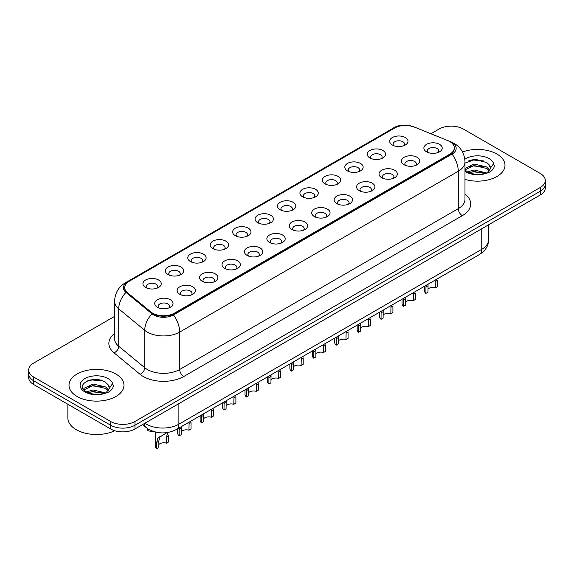 <?xml version="1.0" encoding="UTF-8"?>
<svg xmlns="http://www.w3.org/2000/svg" width="574" height="574" viewBox="0 0 574 574"><rect width="100%" height="100%" fill="white"/><g stroke="black" fill="none" stroke-linecap="round" stroke-linejoin="round"><path stroke-width="0.86" d="M369.921 157.965L369.921 157.965A9.162 5.288 180 0 1 369.921 150.481A9.162 5.288 180 0 1 382.88 150.481A9.162 5.288 180 0 1 382.88 157.965A9.162 5.288 180 0 1 369.921 157.965M381.38 158.668A5.726 3.308 0 0 0 382.126 157.032A5.726 3.308 0 0 0 380.454 154.693A5.726 3.308 0 0 0 374.212 153.976A5.726 3.308 0 0 0 370.675 157.032A5.726 3.308 0 0 0 371.428 158.668M347.492 170.916L347.492 170.916A9.162 5.288 180 0 1 347.492 163.432A9.162 5.288 180 0 1 360.45 163.432A9.162 5.288 180 0 1 360.45 170.916A9.162 5.288 180 0 1 347.492 170.916M358.944 171.619A5.726 3.308 0 0 0 359.697 169.983A5.726 3.308 0 0 0 358.018 167.644A5.726 3.308 0 0 0 351.783 166.926A5.726 3.308 0 0 0 348.246 169.983A5.726 3.308 0 0 0 348.999 171.619M325.063 183.867L325.063 183.867A9.162 5.288 180 0 1 325.063 176.383A9.162 5.288 180 0 1 338.021 176.383A9.162 5.288 180 0 1 338.021 183.867A9.162 5.288 180 0 1 325.063 183.867M336.515 184.57A5.726 3.308 0 0 0 337.268 182.934A5.726 3.308 0 0 0 335.589 180.595A5.726 3.308 0 0 0 329.347 179.877A5.726 3.308 0 0 0 325.817 182.934A5.726 3.308 0 0 0 326.563 184.57M302.627 196.817L302.627 196.817A9.162 5.288 180 0 1 302.627 189.334A9.162 5.288 180 0 1 315.585 189.334A9.162 5.288 180 0 1 315.585 196.817A9.162 5.288 180 0 1 302.627 196.817M314.086 197.521A5.726 3.308 0 0 0 314.832 195.885A5.726 3.308 0 0 0 313.16 193.546A5.726 3.308 0 0 0 306.918 192.828A5.726 3.308 0 0 0 303.381 195.885A5.726 3.308 0 0 0 304.134 197.521M280.198 209.768L280.198 209.768A9.162 5.288 180 0 1 280.198 202.285A9.162 5.288 180 0 1 293.156 202.285A9.162 5.288 180 0 1 293.156 209.768A9.162 5.288 180 0 1 280.198 209.768M291.649 210.471A5.726 3.308 0 0 0 292.403 208.836A5.726 3.308 0 0 0 290.724 206.497A5.726 3.308 0 0 0 284.482 205.779A5.726 3.308 0 0 0 280.951 208.836A5.726 3.308 0 0 0 281.698 210.471M257.769 222.719L257.769 222.719A9.162 5.288 180 0 1 257.769 215.236A9.162 5.288 180 0 1 270.72 215.236A9.162 5.288 180 0 1 270.72 222.719A9.162 5.288 180 0 1 257.769 222.719M269.22 223.422A5.726 3.308 0 0 0 269.974 221.786A5.726 3.308 0 0 0 268.295 219.447A5.726 3.308 0 0 0 262.053 218.73A5.726 3.308 0 0 0 258.515 221.786A5.726 3.308 0 0 0 259.269 223.422M235.333 235.67L235.333 235.67A9.162 5.288 180 0 1 235.333 228.187A9.162 5.288 180 0 1 248.291 228.187A9.162 5.288 180 0 1 248.291 235.67A9.162 5.288 180 0 1 235.333 235.67M246.791 236.373A5.726 3.308 0 0 0 247.538 234.737A5.726 3.308 0 0 0 245.859 232.398A5.726 3.308 0 0 0 239.623 231.681A5.726 3.308 0 0 0 236.086 234.737A5.726 3.308 0 0 0 236.84 236.373M212.904 248.621L212.904 248.621A9.162 5.288 180 0 1 212.904 241.137A9.162 5.288 180 0 1 225.862 241.137A9.162 5.288 180 0 1 225.862 248.621A9.162 5.288 180 0 1 212.904 248.621M224.355 249.324A5.726 3.308 0 0 0 225.108 247.688A5.726 3.308 0 0 0 223.429 245.349A5.726 3.308 0 0 0 217.187 244.632A5.726 3.308 0 0 0 213.657 247.688A5.726 3.308 0 0 0 214.403 249.324M190.468 261.572L190.468 261.572A9.162 5.288 180 0 1 190.468 254.088A9.162 5.288 180 0 1 203.426 254.088A9.162 5.288 180 0 1 203.426 261.572A9.162 5.288 180 0 1 190.468 261.572M201.926 262.275A5.726 3.308 0 0 0 202.672 260.639A5.726 3.308 0 0 0 201 258.3A5.726 3.308 0 0 0 194.758 257.582A5.726 3.308 0 0 0 191.221 260.639A5.726 3.308 0 0 0 191.974 262.275M168.038 274.523L168.038 274.523A9.162 5.288 180 0 1 168.038 267.039A9.162 5.288 180 0 1 180.997 267.039A9.162 5.288 180 0 1 180.997 274.523A9.162 5.288 180 0 1 168.038 274.523M179.49 275.226A5.726 3.308 0 0 0 180.243 273.59A5.726 3.308 0 0 0 178.564 271.251A5.726 3.308 0 0 0 172.329 270.533A5.726 3.308 0 0 0 168.792 273.59A5.726 3.308 0 0 0 169.538 275.226M145.609 287.474L145.609 287.474A9.162 5.288 180 0 1 145.609 279.99A9.162 5.288 180 0 1 158.567 279.99A9.162 5.288 180 0 1 158.567 287.474A9.162 5.288 180 0 1 145.609 287.474M157.061 288.177A5.726 3.308 0 0 0 157.814 286.541A5.726 3.308 0 0 0 156.135 284.202A5.726 3.308 0 0 0 149.893 283.484A5.726 3.308 0 0 0 146.356 286.541A5.726 3.308 0 0 0 147.109 288.177M392.358 145.014L392.358 145.014A9.162 5.288 180 0 1 392.358 137.53A9.162 5.288 180 0 1 405.316 137.53A9.162 5.288 180 0 1 405.316 145.014A9.162 5.288 180 0 1 392.358 145.014M403.809 145.717A5.726 3.308 0 0 0 404.562 144.081A5.726 3.308 0 0 0 402.883 141.742A5.726 3.308 0 0 0 396.641 141.025A5.726 3.308 0 0 0 393.111 144.081A5.726 3.308 0 0 0 393.857 145.717M404.139 164.767L404.139 164.767A9.162 5.288 180 0 1 404.139 157.283A9.162 5.288 180 0 1 417.097 157.283A9.162 5.288 180 0 1 417.097 164.767A9.162 5.288 180 0 1 404.139 164.767M415.59 165.47A5.726 3.308 0 0 0 416.344 163.834A5.726 3.308 0 0 0 414.665 161.495A5.726 3.308 0 0 0 408.43 160.777A5.726 3.308 0 0 0 404.892 163.834A5.726 3.308 0 0 0 405.639 165.47M381.71 177.718L381.71 177.718A9.162 5.288 180 0 1 381.71 170.234A9.162 5.288 180 0 1 394.661 170.234A9.162 5.288 180 0 1 394.668 177.718A9.162 5.288 180 0 1 381.71 177.718M393.161 178.421A5.726 3.308 0 0 0 393.915 176.785A5.726 3.308 0 0 0 392.236 174.446A5.726 3.308 0 0 0 385.993 173.728A5.726 3.308 0 0 0 382.456 176.785A5.726 3.308 0 0 0 383.21 178.421M359.274 190.668L359.274 190.668A9.162 5.288 180 0 1 359.274 183.185A9.162 5.288 180 0 1 372.232 183.185A9.162 5.288 180 0 1 372.232 190.668A9.162 5.288 180 0 1 359.274 190.668M370.732 191.372A5.726 3.308 0 0 0 371.478 189.736A5.726 3.308 0 0 0 369.807 187.397A5.726 3.308 0 0 0 363.564 186.679A5.726 3.308 0 0 0 360.027 189.736A5.726 3.308 0 0 0 360.781 191.372M336.845 203.619L336.845 203.619A9.162 5.288 180 0 1 336.845 196.136A9.162 5.288 180 0 1 349.803 196.136A9.162 5.288 180 0 1 349.803 203.619A9.162 5.288 180 0 1 336.845 203.619M348.296 204.322A5.726 3.308 0 0 0 349.049 202.687A5.726 3.308 0 0 0 347.37 200.348A5.726 3.308 0 0 0 341.128 199.63A5.726 3.308 0 0 0 337.598 202.687A5.726 3.308 0 0 0 338.344 204.322M314.416 216.57A9.162 5.288 180 0 1 314.409 216.57A9.162 5.288 180 0 1 314.416 209.087A9.162 5.288 180 0 1 327.367 209.087A9.162 5.288 180 0 1 327.367 216.57A9.162 5.288 180 0 1 314.416 216.57M325.867 217.273A5.726 3.308 0 0 0 326.62 215.637A5.726 3.308 0 0 0 324.941 213.298A5.726 3.308 0 0 0 318.699 212.581A5.726 3.308 0 0 0 315.162 215.637A5.726 3.308 0 0 0 315.915 217.273M291.979 229.521L291.979 229.521A9.162 5.288 180 0 1 291.979 222.038A9.162 5.288 180 0 1 304.938 222.038A9.162 5.288 180 0 1 304.938 229.521A9.162 5.288 180 0 1 291.979 229.521M303.438 230.224A5.726 3.308 0 0 0 304.184 228.588A5.726 3.308 0 0 0 302.505 226.249A5.726 3.308 0 0 0 296.27 225.532A5.726 3.308 0 0 0 292.733 228.588A5.726 3.308 0 0 0 293.486 230.224M269.55 242.472L269.55 242.472A9.162 5.288 180 0 1 269.55 234.988A9.162 5.288 180 0 1 282.508 234.988A9.162 5.288 180 0 1 282.508 242.472A9.162 5.288 180 0 1 269.55 242.472M281.002 243.175A5.726 3.308 0 0 0 281.755 241.539A5.726 3.308 0 0 0 280.076 239.2A5.726 3.308 0 0 0 273.834 238.483A5.726 3.308 0 0 0 270.304 241.539A5.726 3.308 0 0 0 271.05 243.175M247.114 255.423L247.114 255.423A9.162 5.288 180 0 1 247.114 247.939A9.162 5.288 180 0 1 260.072 247.939A9.162 5.288 180 0 1 260.072 255.423A9.162 5.288 180 0 1 247.114 255.423M258.573 256.126A5.726 3.308 0 0 0 259.319 254.49A5.726 3.308 0 0 0 257.647 252.151A5.726 3.308 0 0 0 251.405 251.434A5.726 3.308 0 0 0 247.868 254.49A5.726 3.308 0 0 0 248.621 256.126M224.685 268.374L224.685 268.374A9.162 5.288 180 0 1 224.685 260.89A9.162 5.288 180 0 1 237.643 260.89A9.162 5.288 180 0 1 237.643 268.374A9.162 5.288 180 0 1 224.685 268.374M236.136 269.077A5.726 3.308 0 0 0 236.89 267.441A5.726 3.308 0 0 0 235.211 265.102A5.726 3.308 0 0 0 228.969 264.384A5.726 3.308 0 0 0 225.439 267.441A5.726 3.308 0 0 0 226.185 269.077M202.256 281.325L202.256 281.325A9.162 5.288 180 0 1 202.256 273.841A9.162 5.288 180 0 1 215.207 273.841A9.162 5.288 180 0 1 215.207 281.325A9.162 5.288 180 0 1 202.256 281.325M213.707 282.028A5.726 3.308 0 0 0 214.461 280.392A5.726 3.308 0 0 0 212.782 278.053A5.726 3.308 0 0 0 206.54 277.335A5.726 3.308 0 0 0 203.002 280.392A5.726 3.308 0 0 0 203.756 282.028M179.82 294.275L179.82 294.275A9.162 5.288 180 0 1 179.82 286.792A9.162 5.288 180 0 1 192.778 286.792A9.162 5.288 180 0 1 192.778 294.275A9.162 5.288 180 0 1 179.82 294.275M191.278 294.979A5.726 3.308 0 0 0 192.025 293.343A5.726 3.308 0 0 0 190.346 291.004A5.726 3.308 0 0 0 184.111 290.286A5.726 3.308 0 0 0 180.573 293.343A5.726 3.308 0 0 0 181.327 294.979M157.391 307.226L157.391 307.226A9.162 5.288 180 0 1 157.391 299.743A9.162 5.288 180 0 1 170.349 299.743A9.162 5.288 180 0 1 170.349 307.226A9.162 5.288 180 0 1 157.391 307.226M168.842 307.929A5.726 3.308 0 0 0 169.595 306.294A5.726 3.308 0 0 0 167.917 303.955A5.726 3.308 0 0 0 161.674 303.237A5.726 3.308 0 0 0 158.144 306.294A5.726 3.308 0 0 0 158.89 307.929M426.568 151.816L426.568 151.816A9.162 5.288 180 0 1 426.568 144.332A9.162 5.288 180 0 1 439.526 144.332A9.162 5.288 180 0 1 439.526 151.816A9.162 5.288 180 0 1 426.568 151.816M438.027 152.519A5.726 3.308 0 0 0 438.773 150.883A5.726 3.308 0 0 0 437.101 148.544A5.726 3.308 0 0 0 430.859 147.827A5.726 3.308 0 0 0 427.321 150.883A5.726 3.308 0 0 0 428.075 152.519M447.706 140.551A15.462 8.926 180 0 1 449.772 141.556A15.462 8.926 180 0 1 454.299 147.862A15.462 8.926 180 0 1 449.772 154.176L174.439 313.139A15.462 8.926 180 0 1 150.84 311.947L127.493 292.697A15.462 8.926 180 0 1 124.694 287.581A15.462 8.926 180 0 1 129.229 281.267L394.568 128.074A15.462 8.926 180 0 1 414.363 127.076L447.706 140.551M496.941 154.062A27.487 15.871 0 0 0 462.508 151.988A27.487 15.871 0 0 1 496.941 154.062A27.487 15.871 0 0 1 504.991 165.283A27.487 15.871 0 0 0 496.941 154.062M115.926 374.04A27.487 15.871 0 0 0 85.971 370.596A27.487 15.871 0 0 0 69.009 385.262A27.487 15.871 0 0 0 77.059 396.483A27.487 15.871 0 0 0 107.008 399.92A27.487 15.871 0 0 0 123.977 385.262A27.487 15.871 0 0 0 115.926 374.04A27.487 15.871 0 0 0 85.971 370.596A27.487 15.871 0 0 0 69.009 385.262A27.487 15.871 0 0 0 77.059 396.483A27.487 15.871 0 0 0 107.008 399.92A27.487 15.871 0 0 0 123.977 385.262A27.487 15.871 0 0 0 115.926 374.04M454.299 147.862L454.299 148.336A15.462 8.926 180 0 1 449.772 154.643L174.439 313.605A15.462 8.926 180 0 1 150.84 312.414L127.493 293.171A15.462 8.926 180 0 1 124.694 288.048M412.089 126.309A14.085 8.129 0 0 0 394.969 127.564L127.528 281.97A14.085 8.129 0 0 0 125.95 292.381L151.967 313.827A14.085 8.129 0 0 0 153.545 314.918A14.085 8.129 0 0 0 173.463 314.918L452.039 154.083A14.085 8.129 0 0 0 452.039 142.582A14.085 8.129 0 0 0 450.159 141.67L449.542 141.419M114.585 316.374L33.73 363.048A17.177 9.916 0 0 0 28.7 370.065L28.7 377.549A17.177 9.916 0 0 0 33.73 384.558L110.66 428.972L110.66 425.234A17.177 9.916 0 0 0 134.955 425.234L540.27 191.228A17.177 9.916 0 0 0 545.3 184.218A17.177 9.916 0 0 1 540.27 191.228L134.955 425.234A17.177 9.916 0 0 1 110.66 425.234L33.73 380.82L110.66 425.234L110.66 421.495A17.177 9.916 0 0 0 134.955 421.495L540.27 187.49A17.177 9.916 0 0 0 545.3 180.48A17.177 9.916 0 0 0 540.27 173.463L463.34 129.05A17.177 9.916 0 0 0 439.045 129.05L430.909 133.742M28.7 373.803A17.177 9.916 0 0 0 33.73 380.82A17.177 9.916 0 0 1 28.7 373.803M464.983 179.411A27.487 15.871 0 0 0 504.991 165.283A27.487 15.871 0 0 1 464.983 179.411M28.7 370.065A17.177 9.916 0 0 0 33.73 377.075L110.66 421.495M96.181 379.514A22.903 13.224 0 0 0 89.58 380.131M477.195 159.543A22.903 13.224 0 0 0 470.594 160.153M110.66 428.972A17.177 9.916 0 0 0 134.955 428.972L540.27 194.973A17.177 9.916 0 0 0 545.3 187.956L545.3 180.48M424.459 286.275L424.459 290.681A8.588 4.958 180 0 0 425.886 293.414L425.994 285.393M435.695 281.332L437.783 280.126L437.783 286.541L435.695 287.746L435.874 279.689M425.886 293.414L427.974 292.209L428.068 284.195M427.974 289.145A5.726 3.308 180 0 1 435.695 287.746M402.03 299.226L402.03 303.632A8.588 4.958 180 0 0 403.45 306.365L403.558 298.344M413.266 294.283L415.354 293.077L415.354 299.492L413.266 300.697L413.438 292.64M403.45 306.365L405.538 305.16L405.631 297.145M405.538 302.096A5.726 3.308 180 0 1 413.266 300.697M379.593 312.177L379.593 316.583A8.588 4.958 180 0 0 381.021 319.316L381.129 311.295M390.837 307.233L392.925 306.028L392.925 312.443L390.837 313.648L391.009 305.59M381.021 319.316L383.109 318.111L383.202 310.096M383.109 315.047A5.726 3.308 180 0 1 390.837 313.648M357.164 325.128L357.164 329.533A8.588 4.958 180 0 0 358.585 332.267L358.7 324.245M368.4 320.184L370.488 318.979L370.488 325.393L368.4 326.599L368.58 318.541M358.585 332.267L360.68 331.062L360.773 323.047M360.68 327.998A5.726 3.308 180 0 1 368.4 326.599M334.735 338.079L334.735 342.484A8.588 4.958 180 0 0 336.156 345.218L336.264 337.196M345.971 333.135L348.059 331.93L348.059 338.344L345.971 339.55L346.144 331.492M336.156 345.218L338.244 344.013L338.337 335.998M338.244 340.949A5.726 3.308 180 0 1 345.971 339.55M464.983 169.911L467.136 171.64C472.144 174.36 478.063 175.056 484.894 173.721L488.531 172.666C492.026 170.873 493.97 168.627 494.35 165.943L493.633 163.626L490.454 168.089A12.944 7.476 0 0 0 488.991 164.638L486.673 162.521L474.913 159.522L464.983 163.109M490.261 168.978L487.096 172.788M467.516 171.87L474.16 169.99L486.795 173.004M483.459 172.76L473.141 171.877L469.044 172.616L474.16 171.475L485.36 173.621M464.983 168.383L474.16 164.049L486.659 166.977L489.672 170.105M464.983 169.868L474.16 165.534L486.659 168.462L489.17 170.808M488.991 164.638L490.447 168.268M468.068 161.029L473.141 160.002L483.588 160.921M469.023 166.682L473.141 165.936L483.459 166.826M67.861 404.261L67.861 417.987A28.628 16.531 0 0 0 76.249 429.675A28.628 16.531 0 0 0 114.75 430.722M109.247 388.957L109.433 388.067A12.944 7.476 0 0 0 107.977 384.616L105.659 382.499C93.727 374.061 73.845 385.075 86.114 391.619C91.13 394.338 97.049 395.027 103.88 393.699L107.517 392.638C111.012 390.844 112.949 388.605 113.336 385.922L112.619 383.604L106.082 392.767M86.502 391.848L93.139 389.968L105.781 392.982M102.437 392.738L92.12 391.855L88.023 392.594L93.139 391.454L104.346 393.599M83.596 389.445L83.991 388.325L93.139 384.028L105.645 386.955L108.651 390.083M83.955 389.875L93.139 385.513L105.645 388.44L108.156 390.786M107.977 384.616L109.426 388.239M87.047 381.007L92.12 379.981L102.567 380.899M88.009 386.661L92.12 385.915L102.437 386.804M312.299 351.03L312.299 355.435A8.588 4.958 180 0 0 313.727 358.169L313.834 350.147M323.535 346.086L325.63 344.881L325.63 351.295L323.535 352.501L323.714 344.443M313.727 358.169L315.815 356.963L315.908 348.949M315.815 353.9A5.726 3.308 180 0 1 323.535 352.501M289.87 363.981L289.87 368.386A8.588 4.958 180 0 0 291.291 371.12L291.398 363.098M301.106 359.037L303.194 357.832L303.194 364.246L301.106 365.451L301.278 357.394M291.291 371.12L293.379 369.914L293.479 361.9M293.379 366.851A5.726 3.308 180 0 1 301.106 365.451M267.441 376.931L267.441 381.337A8.588 4.958 180 0 0 268.862 384.071L268.969 376.049M278.677 371.988L280.765 370.782L280.765 377.197L278.677 378.402L278.849 370.345M268.862 384.071L270.95 382.865L271.043 374.851M270.95 379.801A5.726 3.308 180 0 1 278.677 378.402M245.005 389.882L245.005 394.288A8.588 4.958 180 0 0 246.433 397.021L246.54 389M256.241 384.939L258.329 383.733L258.329 390.148L256.241 391.353L256.42 383.296M246.433 397.021L248.52 395.816L248.614 387.802M248.52 392.752A5.726 3.308 180 0 1 256.241 391.353M222.576 402.833L222.576 407.239A8.588 4.958 180 0 0 223.996 409.972L224.104 401.951M233.812 397.89L235.9 396.684L235.9 403.099L233.812 404.304L233.984 396.247M223.996 409.972L226.084 408.767L226.178 400.752M226.084 405.703A5.726 3.308 180 0 1 233.812 404.304M200.139 415.784L200.139 420.19A8.588 4.958 180 0 0 201.567 422.923L201.675 414.902M211.383 410.841L213.471 409.635L213.471 416.05L211.383 417.255L211.555 409.197M201.567 422.923L203.655 421.718L203.748 413.703M203.655 418.654A5.726 3.308 180 0 1 211.383 417.255M177.71 428.735L177.71 433.14A8.588 4.958 180 0 0 179.131 435.874L179.246 427.852M188.946 423.791L191.034 422.586L191.034 429L188.946 430.206L189.126 422.148M179.131 435.874L181.226 434.669L181.319 426.654M181.226 431.605A5.726 3.308 180 0 1 188.946 430.206M156.702 448.825L156.702 442.411L157.793 438.256L166.984 432.602L159.816 437.087L158.79 441.205L158.79 447.62L156.702 448.825A8.588 4.958 180 0 1 155.281 446.091L155.281 431.985M166.517 436.742L168.605 435.537L168.605 441.951L166.517 443.157L166.517 436.742L167.917 432.409M158.79 444.556A5.726 3.308 180 0 1 166.517 443.157M159.063 437.173L161.143 435.975L159.063 437.173M147.346 428.462L147.346 430.471A8.588 4.958 180 0 0 152.899 431.268M174.439 313.139L174.439 313.605M150.84 311.947L150.84 312.414M127.493 292.697L127.493 293.171M449.772 154.176L449.772 154.643M464.983 194.055A28.628 16.531 180 0 1 462.321 215.659L183.752 376.494A5.726 3.308 60 0 1 179.698 369.477L458.274 208.649A22.903 13.224 0 0 0 464.983 199.293L464.983 161.89A22.903 13.224 180 0 1 458.274 171.246A20.04 11.573 -120 0 0 452.039 154.083M183.752 376.494A28.628 16.531 180 0 1 143.256 376.494A28.628 16.531 180 0 1 140.049 374.284L114.039 352.838A28.628 16.531 180 0 1 114.585 333.437M147.31 369.477A22.903 13.224 0 0 0 179.698 369.477L179.698 332.073A22.903 13.224 180 0 1 147.31 332.073A22.903 13.224 180 0 1 144.741 330.308L118.725 308.862A22.903 13.224 180 0 1 114.585 301.278L114.585 338.682A22.903 13.224 0 0 0 118.725 346.266L144.741 367.712A22.903 13.224 0 0 0 147.31 369.477M464.983 161.89C464.596 153.653 460.979 147.482 454.127 143.364L451.236 141.957A20.04 9.385 112 0 0 450.159 141.67M173.463 314.918A20.04 11.573 60 0 1 179.698 332.073L458.274 171.246L458.274 208.649A5.726 3.308 60 0 0 462.321 215.659M451.236 141.957L414.084 126.94C405.237 124.257 398.169 124.723 392.881 128.346A20.04 11.573 60 0 1 394.969 127.564M127.528 281.97A20.04 11.573 -120 0 0 125.448 282.752C118.596 286.864 114.972 293.041 114.585 301.278M125.95 292.381A20.04 13.403 129.5 0 0 118.725 308.862L118.725 346.266A5.726 3.831 -50.5 0 1 114.039 352.838M414.084 126.94A20.04 9.385 112 0 0 413.495 126.746M151.967 313.827A20.04 13.403 129.5 0 0 144.741 330.308L144.741 367.712A5.726 3.831 -50.5 0 1 140.049 374.284M134.955 421.495L134.955 428.972M540.27 187.49L540.27 194.973M33.73 377.075L33.73 384.558M144.957 423.203A22.903 13.224 0 0 0 146.499 424.186A22.903 13.224 0 0 0 178.887 424.186L481.758 249.324A22.903 13.224 0 0 0 488.467 239.975C488.639 245.658 485.611 250.522 479.39 254.569L176.519 429.424A11.451 6.615 60 0 0 178.887 424.186L178.887 403.608M481.758 228.753L481.758 249.324A11.451 6.615 60 0 1 479.39 254.569M144.031 423.734A11.451 7.663 129.5 0 0 146.026 427.458L142.546 424.595M425.886 287L427.974 285.795M403.45 299.951L405.538 298.745M381.021 312.902L383.109 311.696M358.585 325.853L360.68 324.647M336.156 338.803L338.244 337.598M493.633 163.626A16.381 9.457 0 0 0 489.091 158.596A16.381 9.457 0 0 0 464.825 159.299M464.983 171.375A16.381 9.457 0 0 0 465.923 171.97A16.381 9.457 0 0 0 484.894 173.721M112.619 383.604A16.381 9.457 0 0 0 108.077 378.575A16.381 9.457 0 0 0 84.909 378.575A16.381 9.457 0 0 0 84.909 391.949A16.381 9.457 0 0 0 103.88 393.699M313.727 351.754L315.815 350.549M291.291 364.705L293.379 363.5M268.862 377.656L270.95 376.451M246.433 390.607L248.52 389.402M223.996 403.558L226.084 402.352M201.567 416.509L203.655 415.303M179.131 429.46L181.226 428.254M156.702 442.411L158.79 441.205M392.881 128.346L125.448 282.752M176.519 429.424C167.299 434.059 158.087 434.059 148.867 429.424L146.026 427.458M488.467 239.975L488.467 224.879"/></g></svg>
